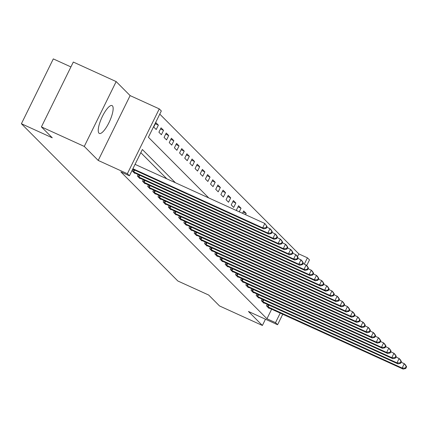 <?xml version="1.0" encoding="UTF-8"?>
<svg xmlns="http://www.w3.org/2000/svg" width="428" height="428" viewBox="0 0 428 428"><rect width="100%" height="100%" fill="white"/><g stroke="black" fill="none" stroke-linecap="round" stroke-linejoin="round"><path stroke-width="0.64" d="M112.42 105.839A15.312 4.301 114.5 0 0 112.045 105.572A15.312 4.301 114.5 0 0 102.121 116.988A15.312 4.301 114.5 0 0 98.97 133.172A15.312 4.301 114.5 0 0 99.35 133.44A15.312 4.301 114.5 0 0 109.268 122.023A15.312 4.301 114.5 0 0 112.42 105.839M297.487 256.682L298.851 253.916L307.422 257.822L309.487 259.898L306.699 265.569M70.914 66.928L53.302 58.898L21.4 123.735L177.823 280.982L208.682 295.042L219.527 305.945L262.385 325.473L265.467 319.213M21.4 123.735L52.259 137.795L41.409 126.891L73.311 62.055L116.17 81.582L84.268 146.419L98.215 160.441L127.362 173.72L159.264 108.883L161.329 110.964L148.398 137.249L208.757 197.923M98.215 160.441L130.117 95.605L116.17 81.582M130.117 95.605L159.264 108.883M298.851 253.916L159.778 114.116M41.409 126.891L84.268 146.419M153.738 127.03L156.22 129.524L158.376 125.142L155.894 122.649L153.738 127.03M158.906 132.225L161.383 134.718L163.539 130.337L161.062 127.844L158.906 132.225M164.068 137.415L166.551 139.908L168.707 135.532L166.225 133.038L164.068 137.415M169.237 142.61L171.719 145.103L173.87 140.721L171.393 138.228L169.237 142.61M174.405 147.804L176.882 150.298L179.038 145.916L176.561 143.423L174.405 147.804M179.567 152.994L182.05 155.487L184.206 151.111L181.723 148.618L179.567 152.994M184.736 158.189L187.213 160.682L189.369 156.3L186.892 153.807L184.736 158.189M189.898 163.384L192.381 165.877L194.537 161.495L192.054 159.002L189.898 163.384M195.066 168.573L197.543 171.066L199.699 166.69L197.222 164.197L195.066 168.573M200.234 173.768L202.712 176.261L204.868 171.879L202.385 169.386L200.234 173.768M205.397 178.963L207.88 181.456L210.03 177.074L207.553 174.581L205.397 178.963M210.565 184.152L213.042 186.645L215.198 182.269L212.721 179.776L210.565 184.152M215.728 189.347L218.21 191.84L220.367 187.459L217.884 184.966L215.728 189.347M220.896 194.542L223.373 197.035L225.529 192.654L223.052 190.16L220.896 194.542M226.059 199.732L228.541 202.225L230.697 197.848L228.215 195.355L226.059 199.732M231.227 204.926L233.704 207.419L235.86 203.038L233.383 200.545L231.227 204.926M239.263 211.823L241.028 208.233L238.546 205.74L236.395 210.121L237.112 210.844M242.542 213.315L243.714 210.934L246.196 213.428L245.57 214.696M175.4 182.724L142.364 149.511L129.427 175.796L120.857 171.89L266.944 318.753L271.657 309.177M166.829 178.818L140.812 152.662M132.937 169.306L132.182 170.836L134.665 173.329L134.825 173.008M138.105 174.501L137.351 176.031L139.828 178.524L139.988 178.198M143.268 179.696L142.513 181.226L144.996 183.719L145.156 183.393M148.436 184.885L147.681 186.415L150.158 188.909L150.319 188.588M153.599 190.08L152.85 191.61L155.327 194.103L155.487 193.777M158.767 195.275L158.012 196.805L160.495 199.298L160.65 198.972M163.929 200.465L163.18 201.995L165.657 204.488L165.818 204.167M169.097 205.659L168.343 207.189L170.826 209.683L170.986 209.356M174.266 210.854L173.511 212.384L175.988 214.877L176.149 214.551M179.428 216.044L178.674 217.574L181.156 220.067L181.317 219.746M184.596 221.239L183.842 222.769L186.319 225.262L186.48 224.935M189.759 226.433L189.01 227.964L191.487 230.457L191.648 230.13M194.927 231.623L194.173 233.153L196.655 235.646L196.816 235.325M200.095 236.818L199.341 238.348L201.818 240.841L201.979 240.515M205.258 242.013L204.504 243.543L206.986 246.036L207.147 245.709M210.426 247.202L209.672 248.732L212.149 251.225L212.309 250.904M215.589 252.397L214.835 253.927L217.317 256.42L217.478 256.094M220.757 257.592L220.003 259.122L222.485 261.615L222.64 261.289M225.92 262.781L225.171 264.311L227.648 266.805L227.808 266.484M231.088 267.976L230.334 269.506L232.816 271.999L232.976 271.673M236.256 273.166L235.502 274.701L237.979 277.194L238.139 276.868M241.419 278.361L240.664 279.891L243.147 282.384L243.307 282.057M246.587 283.555L245.833 285.085L248.31 287.579L248.47 287.252M251.75 288.745L251.001 290.28L253.478 292.773L253.638 292.447M256.918 293.94L256.163 295.47L258.646 297.963L258.801 297.637M262.08 299.135L261.331 300.665L263.809 303.158L263.969 302.831M267.249 304.324L266.494 305.86L268.977 308.353L269.137 308.026M282.753 314.232L277.585 324.734L248.438 311.456L262.385 325.473M277.585 324.734L275.52 322.659L280.228 313.082M266.944 318.753L275.52 322.659M129.427 175.796L127.362 173.72M304.297 264.172L307.422 257.822M243.168 212.047L246.196 213.428M238 206.852L241.028 208.233M232.837 201.658L235.86 203.038M227.669 196.468L230.697 197.848M222.501 191.273L225.529 192.654M217.338 186.078L220.367 187.459M212.17 180.889L215.198 182.269M207.008 175.694L210.03 177.074M201.839 170.499L204.868 171.879M196.671 165.31L199.699 166.69M191.509 160.115L194.537 161.495M186.341 154.92L189.369 156.3M181.178 149.73L184.206 151.111M176.01 144.536L179.038 145.916M170.847 139.341L173.87 140.721M165.679 134.151L168.707 135.532M160.511 128.956L163.539 130.337M155.348 123.762L158.376 125.142M132.905 168.728L262.664 227.851L263.696 228.889L132.68 169.188M135.061 164.347L264.814 223.47L267.12 226.524L266.708 226.107L265.847 227.862L266.259 228.279L267.12 226.524M265.847 227.862L262.664 227.851L264.814 223.47L266.708 226.107M263.696 228.889L266.259 228.279M132.857 171.516L267.826 233.041L268.859 234.079L133.991 172.655M266.788 227.204L269.982 228.659L271.015 229.697L272.288 231.719L271.876 231.302L271.015 233.057L271.427 233.469L272.288 231.719M271.015 233.057L267.826 233.041L269.982 228.659L271.876 231.302M268.859 234.079L271.427 233.469M138.019 176.705L272.994 238.236L274.027 239.273L139.159 177.85M271.951 232.399L275.15 233.854L276.183 234.892L277.456 236.909L277.039 236.497L276.178 238.246L276.59 238.664L277.456 236.909M276.178 238.246L272.994 238.236L275.15 233.854L277.039 236.497M274.027 239.273L276.59 238.664M143.187 181.9L278.157 243.43L279.19 244.468L144.322 183.04M277.119 237.594L280.313 239.049L281.346 240.087L282.619 242.104L282.207 241.686L281.346 243.441L281.758 243.858L282.619 242.104M281.346 243.441L278.157 243.43L280.313 239.049L282.207 241.686M279.19 244.468L281.758 243.858M148.356 187.095L283.325 248.62L284.358 249.658L149.49 188.234M282.287 242.783L285.481 244.238L286.514 245.276L287.787 247.298L287.37 246.881L286.509 248.636L286.926 249.048L287.787 247.298M286.509 248.636L283.325 248.62L285.481 244.238L287.37 246.881M284.358 249.658L286.926 249.048M153.518 192.284L288.488 253.815L289.526 254.853L154.652 193.429M287.45 247.978L290.644 249.433L291.677 250.471L292.95 252.488L292.538 252.076L291.677 253.825L292.089 254.243L292.95 252.488M291.677 253.825L288.488 253.815L290.644 249.433L292.538 252.076M289.526 254.853L292.089 254.243M158.686 197.479L293.656 259.004L294.689 260.047L159.821 198.619M292.618 253.173L295.812 254.628L296.845 255.666L298.118 257.683L297.706 257.265L296.839 259.02L297.257 259.438L298.118 257.683M296.839 259.02L293.656 259.004L295.812 254.628L297.706 257.265M294.689 260.047L297.257 259.438M163.849 202.674L298.824 264.199L299.857 265.237L164.989 203.814M297.781 258.362L300.98 259.817L302.013 260.855L303.281 262.878L302.869 262.46L302.007 264.215L302.419 264.627L303.281 262.878M302.007 264.215L298.824 264.199L300.98 259.817L302.869 262.46M299.857 265.237L302.419 264.627M169.017 207.864L303.987 269.394L305.02 270.432L170.151 209.008M302.949 263.557L306.143 265.012L307.176 266.05L308.449 268.067L308.037 267.655L307.176 269.405L307.588 269.822L308.449 268.067M307.176 269.405L303.987 269.394L306.143 265.012L308.037 267.655M305.02 270.432L307.588 269.822M174.185 213.058L309.155 274.583L310.188 275.627L175.32 214.198M308.112 268.752L311.311 270.207L312.344 271.245L313.617 273.262L313.2 272.845L312.338 274.599L312.75 275.017L313.617 273.262M312.338 274.599L309.155 274.583L311.311 270.207L313.2 272.845M310.188 275.627L312.75 275.017M179.348 218.253L314.318 279.778L315.35 280.816L180.482 219.393M313.28 273.941L316.474 275.397L317.506 276.435L318.78 278.457L318.368 278.04L317.506 279.794L317.918 280.206L318.78 278.457M317.506 279.794L314.318 279.778L316.474 275.397L318.368 278.04M315.35 280.816L317.918 280.206M184.516 223.443L319.486 284.973L320.519 286.011L185.65 224.588M318.448 279.136L321.642 280.591L322.675 281.629L323.948 283.646L323.531 283.234L322.669 284.984L323.087 285.401L323.948 283.646M322.669 284.984L319.486 284.973L321.642 280.591L323.531 283.234M320.519 286.011L323.087 285.401M189.679 228.638L324.654 290.163L325.687 291.206L190.813 229.777M323.611 284.326L326.805 285.786L327.843 286.824L329.111 288.841L328.699 288.424L327.837 290.179L328.249 290.596L329.111 288.841M327.837 290.179L324.654 290.163L326.805 285.786L328.699 288.424M325.687 291.206L328.249 290.596M194.847 233.832L329.817 295.357L330.849 296.395L195.981 234.972M328.779 289.521L331.973 290.976L333.005 292.014L334.279 294.036L333.867 293.619L333 295.374L333.417 295.785L334.279 294.036M333 295.374L329.817 295.357L331.973 290.976L333.867 293.619M330.849 296.395L333.417 295.785M200.01 239.022L334.985 300.552L336.017 301.59L201.149 240.167M333.942 294.715L337.141 296.171L338.174 297.209L339.441 299.226L339.03 298.814L338.168 300.563L338.58 300.98L339.441 299.226M338.168 300.563L334.985 300.552L337.141 296.171L339.03 298.814M336.017 301.59L338.58 300.98M205.178 244.217L340.148 305.742L341.18 306.785L206.312 245.356M339.11 299.905L342.304 301.365L343.336 302.403L344.61 304.42L344.198 304.003L343.336 305.758L343.748 306.175L344.61 304.42M343.336 305.758L340.148 305.742L342.304 301.365L344.198 304.003M341.18 306.785L343.748 306.175M210.346 249.412L345.316 310.937L346.348 311.975L211.48 250.551M344.273 305.1L347.472 306.555L348.504 307.593L349.778 309.615L349.36 309.198L348.499 310.953L348.911 311.365L349.778 309.615M348.499 310.953L345.316 310.937L347.472 306.555L349.36 309.198M346.348 311.975L348.911 311.365M215.509 254.601L350.479 316.132L351.516 317.169L216.643 255.746M349.441 310.295L352.635 311.75L353.667 312.788L354.94 314.805L354.528 314.393L353.667 316.142L354.079 316.56L354.94 314.805M353.667 316.142L350.479 316.132L352.635 311.75L354.528 314.393M351.516 317.169L354.079 316.56M220.677 259.796L355.647 321.321L356.679 322.364L221.811 260.936M354.609 315.484L357.803 316.945L358.835 317.983L360.109 320L359.697 319.582L358.83 321.337L359.247 321.749L360.109 320M358.83 321.337L355.647 321.321L357.803 316.945L359.697 319.582M356.679 322.364L359.247 321.749M225.84 264.991L360.815 326.516L361.847 327.554L226.974 266.13M359.771 320.679L362.965 322.134L364.003 323.172L365.271 325.194L364.859 324.777L363.998 326.532L364.41 326.944L365.271 325.194M363.998 326.532L360.815 326.516L362.965 322.134L364.859 324.777M361.847 327.554L364.41 326.944M231.008 270.18L365.977 331.711L367.01 332.749L232.142 271.325M364.94 325.874L368.134 327.329L369.166 328.367L370.439 330.384L370.027 329.972L369.166 331.721L369.578 332.139L370.439 330.384M369.166 331.721L365.977 331.711L368.134 327.329L370.027 329.972M367.01 332.749L369.578 332.139M236.17 275.375L371.146 336.9L372.178 337.943L237.31 276.515M370.102 331.063L373.302 332.524L374.334 333.562L375.607 335.579L375.19 335.161L374.329 336.916L374.741 337.328L375.607 335.579M374.329 336.916L371.146 336.9L373.302 332.524L375.19 335.161M372.178 337.943L374.741 337.328M241.339 280.57L376.308 342.095L377.341 343.133L242.473 281.71M375.27 336.258L378.464 337.713L379.497 338.751L380.77 340.774L380.358 340.356L379.497 342.106L379.909 342.523L380.77 340.774M379.497 342.106L376.308 342.095L378.464 337.713L380.358 340.356M377.341 343.133L379.909 342.523M246.507 285.76L381.476 347.29L382.509 348.328L247.641 286.904M380.439 341.453L383.632 342.908L384.665 343.946L385.938 345.963L385.521 345.551L384.66 347.301L385.077 347.718L385.938 345.963M384.66 347.301L381.476 347.29L383.632 342.908L385.521 345.551M382.509 348.328L385.077 347.718M251.669 290.954L386.639 352.479L387.677 353.523L252.804 292.094M385.601 346.643L388.795 348.103L389.828 349.141L391.101 351.158L390.689 350.741L389.828 352.495L390.24 352.907L391.101 351.158M389.828 352.495L386.639 352.479L388.795 348.103L390.689 350.741M387.677 353.523L390.24 352.907M256.837 296.149L391.807 357.674L392.84 358.712L257.972 297.289M390.769 351.837L393.963 353.293L394.996 354.33L396.269 356.353L395.857 355.935L394.99 357.685L395.408 358.102L396.269 356.353M394.99 357.685L391.807 357.674L393.963 353.293L395.857 355.935M392.84 358.712L395.408 358.102M262 301.339L396.975 362.869L398.008 363.907L263.14 302.484M395.932 357.032L399.131 358.487L400.164 359.525L401.432 361.542L401.02 361.13L400.159 362.88L400.571 363.297L401.432 361.542M400.159 362.88L396.975 362.869L399.131 358.487L401.02 361.13M398.008 363.907L400.571 363.297M267.168 306.534L402.138 368.059L403.171 369.102L268.303 307.673M401.1 362.222L404.294 363.682L405.327 364.72L406.6 366.737L406.188 366.32L405.327 368.075L405.739 368.487L406.6 366.737M405.327 368.075L402.138 368.059L404.294 363.682L406.188 366.32M403.171 369.102L405.739 368.487M133.092 171.633L134.001 169.793M133.766 171.954L134.676 170.098M138.26 176.828L139.164 174.988M138.929 177.149L139.844 175.293M143.428 182.018L144.332 180.177M144.097 182.344L145.006 180.488M148.591 187.213L149.5 185.372M149.26 187.534L150.174 185.677M153.759 192.407L154.663 190.562M154.428 192.728L155.343 190.872M158.922 197.597L159.831 195.756M159.596 197.923L160.505 196.067M164.09 202.792L164.994 200.951M164.759 203.113L165.673 201.256M169.253 207.987L170.162 206.141M169.927 208.308L170.836 206.451M174.421 213.176L175.325 211.336M175.089 213.502L176.004 211.646M179.589 218.371L180.493 216.531M180.258 218.692L181.167 216.836M184.752 223.566L185.661 221.72M185.42 223.887L186.335 222.03M189.92 228.755L190.824 226.915M190.588 229.082L191.503 227.225M195.082 233.95L195.992 232.11M195.756 234.271L196.666 232.415M200.251 239.145L201.155 237.299M200.919 239.466L201.834 237.61M205.419 244.335L206.323 242.494M206.087 244.661L206.997 242.804M210.581 249.529L211.491 247.689M211.25 249.85L212.165 247.994M215.749 254.724L216.654 252.878M216.418 255.045L217.333 253.189M220.912 259.914L221.822 258.073M221.581 260.24L222.496 258.384M226.08 265.109L226.984 263.268M226.749 265.43L227.664 263.573M231.243 270.303L232.153 268.458M231.917 270.624L232.827 268.768M236.411 275.493L237.315 273.653M237.08 275.819L237.995 273.963M241.579 280.688L242.483 278.847M242.248 281.009L243.158 279.152M246.742 285.883L247.651 284.037M247.411 286.204L248.326 284.347M251.91 291.072L252.814 289.232M252.579 291.393L253.494 289.542M257.073 296.267L257.982 294.427M257.747 296.588L258.656 294.731M262.241 301.462L263.145 299.616M262.91 301.783L263.825 299.926M267.404 306.651L268.313 304.811M268.078 306.972L268.987 305.121"/></g></svg>
